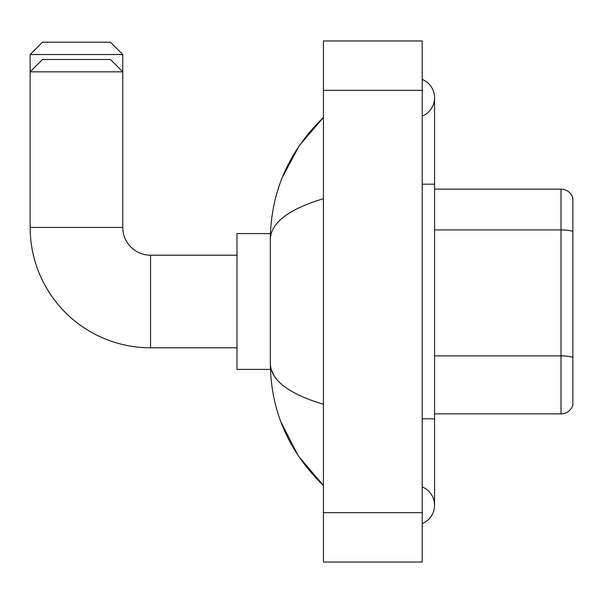 <?xml version="1.0" encoding="UTF-8"?>
<svg xmlns="http://www.w3.org/2000/svg" width="603" height="603" viewBox="0 0 603 603"><rect width="100%" height="100%" fill="white"/><g stroke="black" fill="none" stroke-linecap="round" stroke-linejoin="round"><path stroke-width="0.9" d="M572.85 198.025A12.346 12.346 0 0 0 560.994 189.131A12.346 12.346 0 0 1 572.85 198.025L572.85 404.975A12.346 12.346 0 0 1 560.994 413.869L434.552 413.869M572.85 231.492A12.346 2.141 180 0 0 560.994 229.947L560.994 189.131L434.552 189.131M422.206 523.562A19.756 19.756 0 0 0 422.206 486.93A19.756 19.756 0 0 1 422.206 523.562A19.756 19.756 0 0 0 434.552 505.246A19.756 19.756 0 0 1 422.206 523.562M422.206 79.438A19.756 19.756 0 0 1 422.206 116.07A19.756 19.756 0 0 0 422.206 79.438A19.756 19.756 0 0 1 434.552 97.754A19.756 19.756 0 0 0 422.206 79.438M323.419 198.696C288.49 209.226 270.792 222.831 270.317 239.512L270.317 363.488C270.717 380.109 288.415 393.714 323.419 404.304M323.419 562.049L422.206 562.049L422.206 40.951L323.419 40.951L323.419 562.049M270.317 239.512C270.853 192.025 288.551 151.361 323.419 117.51L299.45 145.361L282.347 177.35M280.847 421.791L298.266 455.876L323.419 485.49C288.551 451.639 270.853 410.975 270.317 363.488M274.026 375.594L271.199 369.413M42.496 42.187L110.409 42.187L122.763 54.534L30.15 54.534L42.496 42.187M236.979 347.803L150.546 347.803L150.546 255.197A27.783 27.783 0 0 1 122.763 227.414L122.763 71.825L30.15 71.825L42.496 59.478L110.409 59.478L122.763 71.825L122.763 54.534M150.546 347.803A120.396 120.396 0 0 1 30.15 227.414L30.15 54.534M270.43 233.587L236.979 233.587L236.979 369.413L270.43 369.413M572.85 357.443A12.346 2.141 180 0 0 560.994 355.898L560.994 229.947L434.552 229.947M560.994 413.869L560.994 355.898L434.552 355.898M422.206 418.806L434.552 418.806L434.552 97.754M422.206 184.194L434.552 184.194M323.419 512.656L422.206 512.656M323.419 90.344L422.206 90.344M30.15 227.414L122.763 227.414M434.552 418.806L434.552 505.246M323.419 117.51L319.123 121.663M323.419 485.49L319.123 481.337M236.979 255.197L150.546 255.197"/></g></svg>
